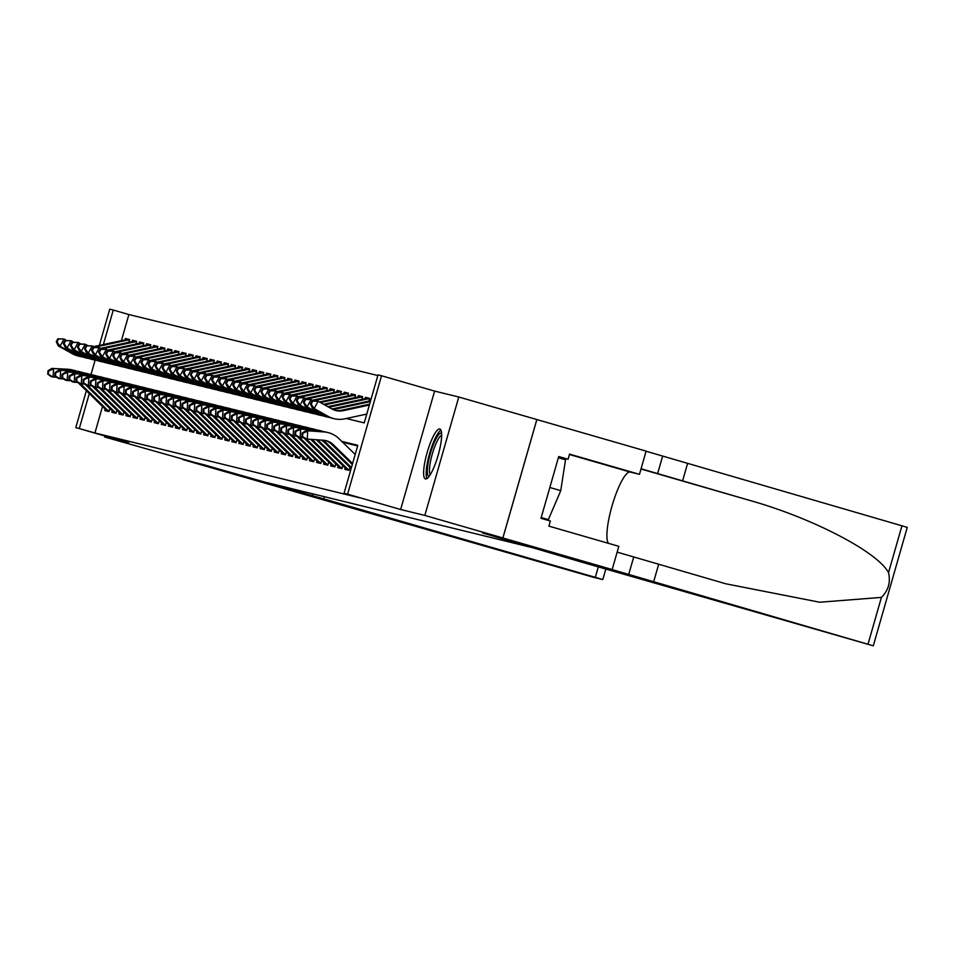<?xml version="1.0" encoding="UTF-8"?>
<svg xmlns="http://www.w3.org/2000/svg" width="955" height="955" viewBox="0 0 955 955"><rect width="100%" height="100%" fill="white"/><g stroke="black" fill="none" stroke-linecap="round" stroke-linejoin="round"><path stroke-width="1.43" d="M439.789 429.01A25.964 5.67 -73.9 0 0 427.16 452.503A25.964 5.67 -73.9 0 0 425.429 478.921A25.964 5.67 -73.9 0 0 425.476 478.933A25.964 5.67 -73.9 0 0 438.106 455.428A25.964 5.67 -73.9 0 0 439.837 429.022A25.964 5.67 -73.9 0 0 439.789 429.01M346.259 418.493L364.249 422.898L378.013 374.897L381.534 375.757L347.584 494.165L344.051 493.305L357.815 445.305L341.759 441.365M612.167 569.538L502.903 537.975L482.681 533.021L580.365 561.743L873.3 645.819L611.224 569.323L612.167 569.538L618.816 546.332L548.898 526.133L550.367 521.012L540.996 518.302L558.711 456.538L568.07 459.248L569.538 454.126L639.468 474.325L646.117 451.118L458.782 397.005L434.609 391.084L381.534 375.757M99.356 345.388L109.741 309.181L113.275 310.041L103.379 344.528M377.822 375.53L128.877 314.553L113.275 310.041M536.829 419.555L502.867 537.963L424.832 515.425L458.782 397.005M104.955 436.017L104.668 436.996L128.853 442.917L75.791 427.589L86.356 390.726M502.867 537.963L482.573 532.997L538.763 549.221L259.199 480.735L104.668 436.996M345.197 467.89L344.779 469.335L349.017 470.373L349.9 467.317M338.142 466.171L337.724 467.604L341.962 468.642L342.833 465.586M331.075 464.44L330.669 465.873L334.895 466.911L335.778 463.855M324.02 462.709L323.602 464.154L327.84 465.181L328.711 462.136M316.953 460.979L316.547 462.423L320.785 463.462L321.656 460.406M309.898 459.248L309.48 460.692L313.718 461.731L314.601 458.675M302.842 457.517L302.425 458.961L306.662 460L307.534 456.944M295.775 455.786L295.37 457.23L299.595 458.269L300.479 455.213M288.72 454.055L288.303 455.499L292.54 456.538L293.412 453.482M281.665 452.336L281.248 453.768L285.485 454.807L286.357 451.751M274.598 450.605L274.181 452.037L278.418 453.076L279.302 450.032M267.543 448.874L267.125 450.318L271.363 451.357L272.235 448.301M260.476 447.143L260.07 448.587L264.308 449.626L265.18 446.57M253.421 445.412L253.003 446.856L257.241 447.895L258.125 444.839M246.366 443.681L245.948 445.126L250.186 446.164L251.058 443.108M239.299 441.95L238.893 443.395L243.119 444.433L244.003 441.377M232.244 440.231L231.826 441.664L236.064 442.702L236.936 439.646M225.177 438.5L224.771 439.933L229.009 440.971L229.88 437.915M218.122 436.769L217.704 438.214L221.942 439.24L222.825 436.196M211.067 435.038L210.649 436.483L214.887 437.521L215.758 434.465M204 433.307L203.594 434.752L207.82 435.79L208.703 432.734M196.945 431.576L196.527 433.021L200.765 434.059L201.636 431.003M189.878 429.846L189.472 431.29L193.71 432.329L194.581 429.273M182.823 428.115L182.405 429.559L186.643 430.598L187.526 427.542M175.768 426.396L175.35 427.828L179.588 428.867L180.459 425.811M168.701 424.665L168.295 426.097L172.533 427.136L173.404 424.08M161.646 422.934L161.228 424.378L165.466 425.417L166.337 422.361M154.591 421.203L154.173 422.647L158.411 423.686L159.282 420.63M147.524 419.472L147.118 420.916L151.344 421.955L152.227 418.899M140.469 417.741L140.051 419.185L144.289 420.224L145.16 417.168M133.402 416.01L132.996 417.454L137.233 418.493L138.105 415.437M126.347 414.291L125.929 415.723L130.167 416.762L131.05 413.706M119.291 412.56L118.874 413.993L123.111 415.031L123.983 411.975M112.224 410.829L111.819 412.274L116.044 413.3L116.928 410.256M129.51 340.004A11.651 11.376 103.8 0 0 127.027 340.255L125.26 339.825A11.651 11.376 103.8 0 1 129.582 339.741L125.403 338.536L129.641 339.574L128.853 342.296M136.577 341.735A11.651 11.376 103.8 0 0 134.082 341.986L132.315 341.556A11.651 11.376 103.8 0 1 136.649 341.472L132.459 340.267L136.696 341.293L135.92 344.027M143.632 343.466A11.651 11.376 103.8 0 0 141.137 343.716L139.382 343.275A11.651 11.376 103.8 0 1 143.704 343.203L139.525 341.986L143.751 343.024L142.975 345.758M150.687 345.197A11.651 11.376 103.8 0 0 148.204 345.435L146.437 345.006A11.651 11.376 103.8 0 1 150.771 344.934L146.581 343.716L150.818 344.755L150.031 347.477M157.754 346.916A11.651 11.376 103.8 0 0 155.259 347.166L153.492 346.737A11.651 11.376 103.8 0 1 157.826 346.665L153.636 345.447L157.873 346.486L157.097 349.208M164.809 348.647A11.651 11.376 103.8 0 0 162.326 348.897L160.559 348.468A11.651 11.376 103.8 0 1 164.881 348.396L160.703 347.178L164.94 348.217L164.153 350.939M171.876 350.378A11.651 11.376 103.8 0 0 169.381 350.628L167.614 350.199A11.651 11.376 103.8 0 1 171.948 350.127L167.758 348.909L171.996 349.948L171.22 352.67M178.931 352.108A11.651 11.376 103.8 0 0 176.436 352.359L174.681 351.929A11.651 11.376 103.8 0 1 179.003 351.858L174.825 350.64L179.051 351.679L178.275 354.401M185.986 353.839A11.651 11.376 103.8 0 0 183.503 354.09L181.737 353.66A11.651 11.376 103.8 0 1 186.058 353.577L181.88 352.371L186.118 353.41L185.33 356.131M193.053 355.57A11.651 11.376 103.8 0 0 190.558 355.821L188.792 355.379A11.651 11.376 103.8 0 1 193.125 355.308L188.935 354.09L193.173 355.129L192.397 357.862M200.108 357.301A11.651 11.376 103.8 0 0 197.625 357.552L195.859 357.11A11.651 11.376 103.8 0 1 200.18 357.039L196.002 355.821L200.24 356.86L199.452 359.593M207.163 359.02A11.651 11.376 103.8 0 0 204.68 359.271L202.914 358.841A11.651 11.376 103.8 0 1 207.247 358.77L203.057 357.552L207.295 358.591L206.507 361.312M214.23 360.751A11.651 11.376 103.8 0 0 211.735 361.002L209.981 360.572A11.651 11.376 103.8 0 1 214.302 360.501L210.112 359.283L214.35 360.322L213.574 363.043M221.285 362.482A11.651 11.376 103.8 0 0 218.802 362.733L217.036 362.303A11.651 11.376 103.8 0 1 221.357 362.232L217.179 361.014L221.417 362.052L220.629 364.774M228.352 364.213A11.651 11.376 103.8 0 0 225.858 364.464L224.091 364.034A11.651 11.376 103.8 0 1 228.424 363.962L224.234 362.745L228.472 363.783L227.696 366.505M235.407 365.944A11.651 11.376 103.8 0 0 232.925 366.195L231.158 365.765A11.651 11.376 103.8 0 1 235.479 365.681L231.301 364.476L235.527 365.514L234.751 368.236M242.463 367.675A11.651 11.376 103.8 0 0 239.98 367.926L238.213 367.496A11.651 11.376 103.8 0 1 242.546 367.412L238.356 366.207L242.594 367.233L241.806 369.967M249.53 369.406A11.651 11.376 103.8 0 0 247.035 369.657L245.268 369.215A11.651 11.376 103.8 0 1 249.601 369.143L245.411 367.926L249.649 368.964L248.873 371.698M256.585 371.137A11.651 11.376 103.8 0 0 254.102 371.376L252.335 370.946A11.651 11.376 103.8 0 1 256.656 370.874L252.478 369.657L256.716 370.695L255.928 373.429M263.723 372.593L259.533 371.388L263.771 372.426L262.995 375.148M270.778 374.324L266.6 373.119L270.826 374.157L270.05 376.879M277.845 376.055L273.655 374.849L277.893 375.888L277.105 378.61M284.9 377.786L280.71 376.58L284.948 377.619L284.172 380.341M291.884 379.78A11.651 11.376 103.8 0 0 289.401 380.03L287.634 379.601A11.651 11.376 103.8 0 1 291.955 379.517L287.777 378.311L292.015 379.35L291.227 382.072M298.951 381.511A11.651 11.376 103.8 0 0 296.456 381.761L294.689 381.32A11.651 11.376 103.8 0 1 299.022 381.248L294.832 380.03L299.07 381.069L298.294 383.803M306.006 383.242A11.651 11.376 103.8 0 0 303.511 383.492L301.756 383.05A11.651 11.376 103.8 0 1 306.077 382.979L301.899 381.761L306.125 382.8L305.349 385.534M313.061 384.972A11.651 11.376 103.8 0 0 310.578 385.211L308.811 384.781A11.651 11.376 103.8 0 1 313.133 384.71L308.954 383.492L313.192 384.531L312.404 387.252M320.128 386.691A11.651 11.376 103.8 0 0 317.633 386.942L315.866 386.512A11.651 11.376 103.8 0 1 320.2 386.441L316.01 385.223L320.247 386.262L319.471 388.983M327.183 388.422A11.651 11.376 103.8 0 0 324.7 388.673L322.933 388.243A11.651 11.376 103.8 0 1 327.255 388.172L323.077 386.954L327.314 387.993L326.526 390.714M334.238 390.153A11.651 11.376 103.8 0 0 331.755 390.404L329.988 389.974A11.651 11.376 103.8 0 1 334.322 389.903L330.132 388.685L334.369 389.724L333.582 392.445M341.305 391.884A11.651 11.376 103.8 0 0 338.81 392.135L337.055 391.705A11.651 11.376 103.8 0 1 341.377 391.622L337.187 390.416L341.424 391.455L340.649 394.176M348.36 393.615A11.651 11.376 103.8 0 0 345.877 393.866L344.11 393.436A11.651 11.376 103.8 0 1 348.432 393.353L344.254 392.147L348.491 393.174L347.704 395.907M355.427 395.346A11.651 11.376 103.8 0 0 352.932 395.597L351.165 395.155A11.651 11.376 103.8 0 1 355.499 395.084L351.309 393.866L355.546 394.904L354.771 397.638M362.482 397.077A11.651 11.376 103.8 0 0 359.999 397.328L358.232 396.886A11.651 11.376 103.8 0 1 362.554 396.814L358.376 395.597L362.602 396.635L361.826 399.369M369.537 398.796A11.651 11.376 103.8 0 0 367.054 399.047L365.288 398.617A11.651 11.376 103.8 0 1 369.621 398.545L365.431 397.328L369.669 398.366L368.881 401.088M128.877 314.553L121.392 340.649M125.021 339.873L125.403 338.536M132.077 341.604L132.459 340.267M139.132 343.334L139.525 341.986M146.199 345.065L146.581 343.716M153.254 346.784L153.636 345.447M160.321 348.515L160.703 347.178M167.376 350.246L167.758 348.909M174.431 351.977L174.825 350.64M181.498 353.708L181.88 352.371M188.553 355.439L188.935 354.09M195.608 357.17L196.002 355.821M202.675 358.901L203.057 357.552M209.73 360.62L210.112 359.283M216.797 362.351L217.179 361.014M223.852 364.082L224.234 362.745M230.907 365.813L231.301 364.476M237.974 367.544L238.356 366.207M245.029 369.275L245.411 367.926M252.096 371.006L252.478 369.657M259.151 372.725L259.533 371.388M266.206 374.456L266.6 373.119M273.273 376.186L273.655 374.849M280.328 377.917L280.71 376.58M287.395 379.648L287.777 378.311M294.45 381.379L294.832 380.03M301.505 383.11L301.899 381.761M308.572 384.841L308.954 383.492M315.627 386.56L316.01 385.223M322.683 388.291L323.077 386.954M329.75 390.022L330.132 388.685M336.805 391.753L337.187 390.416M343.872 393.484L344.254 392.147M350.927 395.215L351.309 393.866M357.982 396.946L358.376 395.597M365.049 398.677L365.431 397.328M102.507 406.508L94.927 432.961L359.665 497.818L344.051 493.305M357.636 445.937L342.702 442.284M105.169 409.098L104.752 410.543L108.989 411.581L109.861 408.525M434.609 391.084L400.646 509.504L424.832 515.425M400.646 509.504L347.584 494.165M94.927 432.961L75.791 427.589M90.976 374.623L95.13 360.131M89.304 393.615L79.313 428.449M56.834 377.344L51.295 376.712L47.75 374.133L48.454 374.312L48.657 370.982L47.953 370.815L47.75 374.133M47.953 370.815L51.797 368.415L67.674 369.239A24.973 24.364 -76.2 0 1 72.103 369.883L73.869 370.313A24.973 24.364 -76.2 0 1 76.472 371.113M51.797 368.415L69.428 369.669A24.973 24.364 -76.2 0 1 73.869 370.313M109.085 411.247A11.651 11.376 -76.2 0 1 107.103 409.707L80.698 383.922M108.584 411.474A11.651 11.376 -76.2 0 1 105.348 409.265L77.952 382.525M48.657 370.982L53.564 368.845L53.062 377.141L48.454 374.312M57.873 338.81L56.285 341.735L57.002 341.902L58.589 338.989L57.873 338.81L63.997 338.989L60.022 346.295L73.905 354.066A24.973 24.364 103.8 0 0 79.874 356.418A24.973 24.364 103.8 0 0 82.56 356.919M66.587 340.446L63.997 338.989L58.589 338.989M57.002 341.902L60.022 346.295L58.267 345.853L72.138 353.637A24.973 24.364 103.8 0 0 78.119 355.988L79.874 356.418M125.26 339.825L93.542 346.641M127.027 340.255L94.593 347.226M58.267 345.853L56.285 341.735M429.141 476.318A22.478 4.906 106.1 0 1 428.819 459.594A22.478 4.906 106.1 0 1 438.106 435.396A22.478 4.906 106.1 0 1 441.592 433.2M441.664 435.217A20.807 4.536 -73.9 0 0 439.455 437.283A20.807 4.536 -73.9 0 0 431.35 457.541A20.807 4.536 -73.9 0 0 430.275 474.647M440.947 430.156A25.809 5.635 -73.9 0 0 438.548 432.543A25.809 5.635 -73.9 0 0 428.664 457.015A25.809 5.635 -73.9 0 0 426.969 478.551M558.365 457.72L565.515 459.785L560.752 490.643L548.361 519.627L541.127 517.861M541.21 517.562L548.361 519.627M549.829 487.492L560.752 490.643M324.366 496.707L323.745 498.88L595.323 577.333L598.308 566.924M605.804 569.096L602.808 579.566L592.936 577.154L182.68 459.534L202.902 464.488L323.745 498.88M312.786 493.866L312.166 496.039M602.808 579.566L595.323 577.333M653.662 581.75L658.687 564.226L725.8 583.792L819.653 602.223L881.417 597.4C888.377 590.5 890.752 582.252 888.52 572.63C877.573 551.763 811.368 517.479 748.314 500.014L641.056 468.75M682.586 480.866L687.612 463.342L646.081 451.238M617.157 552.121L658.687 564.226M888.52 572.63L901.95 525.811L687.612 463.342M502.903 537.975L536.865 419.555M608.514 543.359A37.46 8.165 106.1 0 1 612.8 503.369A37.46 8.165 106.1 0 1 630.252 472.068L639.468 474.325M901.95 525.811L907.25 527.411L873.3 645.819M558.591 456.92L568.07 459.248M63.901 379.075L58.351 378.443L54.805 375.864L55.521 376.031L55.712 372.713L55.008 372.546L54.805 375.864M55.008 372.546L58.852 370.146L74.729 370.958A24.973 24.364 -76.2 0 1 79.158 371.614L80.924 372.044A24.973 24.364 -76.2 0 1 83.539 372.844M58.852 370.146L76.496 371.4A24.973 24.364 -76.2 0 1 80.924 372.044M116.14 412.966A11.651 11.376 -76.2 0 1 114.17 411.426L87.753 385.641M115.639 413.205A11.651 11.376 -76.2 0 1 112.404 410.996L85.007 384.256M55.712 372.713L60.619 370.576L60.117 378.872L55.521 376.031M70.957 380.794L65.406 380.174L61.872 377.595L62.576 377.762L62.779 374.444L62.075 374.276L61.872 377.595M62.075 374.276L65.919 371.865L81.784 372.689A24.973 24.364 -76.2 0 1 86.225 373.345L87.991 373.775A24.973 24.364 -76.2 0 1 90.594 374.575M65.919 371.865L83.551 373.119A24.973 24.364 -76.2 0 1 87.991 373.775M123.207 414.697A11.651 11.376 -76.2 0 1 121.225 413.157L94.82 387.372M122.706 414.936A11.651 11.376 -76.2 0 1 119.459 412.727L92.074 385.987M62.779 374.444L67.674 372.307L67.172 380.603L62.576 377.762M78.023 382.525L72.473 381.905L68.927 379.326L69.631 379.493L69.834 376.175L69.13 375.995L68.927 379.326M69.13 375.995L72.974 373.596L88.851 374.42A24.973 24.364 -76.2 0 1 93.28 375.076L95.046 375.506A24.973 24.364 -76.2 0 1 97.661 376.306M72.974 373.596L90.618 374.849A24.973 24.364 -76.2 0 1 95.046 375.506M130.262 416.428A11.651 11.376 -76.2 0 1 128.292 414.888L101.875 389.103M129.761 416.667A11.651 11.376 -76.2 0 1 126.526 414.458L99.129 387.718M69.834 376.175L74.741 374.038L74.239 382.334L69.631 379.493M85.079 384.256L79.528 383.635L75.994 381.057L76.698 381.224L76.901 377.905L76.185 377.726L75.994 381.057M76.185 377.726L80.029 375.327L95.906 376.151A24.973 24.364 -76.2 0 1 100.335 376.807L102.101 377.237A24.973 24.364 -76.2 0 1 104.716 378.037M80.029 375.327L97.673 376.58A24.973 24.364 -76.2 0 1 102.101 377.237M137.329 418.159A11.651 11.376 -76.2 0 1 135.347 416.619L108.93 390.834M136.828 418.397A11.651 11.376 -76.2 0 1 133.581 416.189L106.184 389.449M76.901 377.905L81.796 375.757L81.294 384.065L76.698 381.224M64.94 340.541L63.352 343.454L64.057 343.633L65.644 340.708L64.94 340.541L71.052 340.72L67.089 348.014L80.972 355.797A24.973 24.364 103.8 0 0 86.941 358.149A24.973 24.364 103.8 0 0 89.627 358.638M73.654 342.177L71.052 340.72L65.644 340.708M64.057 343.633L67.089 348.014L65.322 347.584L79.205 355.356A24.973 24.364 103.8 0 0 85.174 357.719L86.941 358.149M132.315 341.556L100.609 348.372M134.082 341.986L101.648 348.957M65.322 347.584L63.352 343.454M71.995 342.272L70.407 345.185L71.112 345.364L72.699 342.439L71.995 342.272L78.119 342.451L74.144 349.745L88.027 357.528A24.973 24.364 103.8 0 0 93.996 359.88A24.973 24.364 103.8 0 0 96.682 360.369M80.709 343.907L78.119 342.451L72.699 342.439M71.112 345.364L74.144 349.745L72.377 349.315L86.26 357.086A24.973 24.364 103.8 0 0 92.229 359.45L93.996 359.88M139.382 343.275L107.664 350.103M141.137 343.716L108.715 350.688M72.377 349.315L70.407 345.185M79.062 344.003L77.474 346.916L78.179 347.095L79.766 344.17L79.062 344.003L85.174 344.182L81.211 351.476L95.082 359.247A24.973 24.364 103.8 0 0 101.063 361.611A24.973 24.364 103.8 0 0 103.737 362.1M87.776 345.626L85.174 344.182L79.766 344.17M78.179 347.095L81.211 351.476L79.444 351.046L93.315 358.817A24.973 24.364 103.8 0 0 99.296 361.169L101.063 361.611M146.437 345.006L114.719 351.834M148.204 345.435L115.77 352.419M79.444 351.046L77.474 346.916M86.117 345.722L84.529 348.647L85.234 348.826L86.821 345.901L86.117 345.722L92.241 345.913L88.266 353.207L102.149 360.978A24.973 24.364 103.8 0 0 108.118 363.33A24.973 24.364 103.8 0 0 110.804 363.831M94.832 347.357L92.241 345.913L86.821 345.901M85.234 348.826L88.266 353.207L86.499 352.777L100.382 360.548A24.973 24.364 103.8 0 0 106.351 362.9L108.118 363.33M153.492 346.737L121.786 353.553M155.259 347.166L122.837 354.15M86.499 352.777L84.529 348.647M92.134 385.987L86.595 385.354L83.049 382.776L83.754 382.955L83.956 379.636L83.252 379.457L83.049 382.776M83.252 379.457L87.096 377.058L102.973 377.882A24.973 24.364 -76.2 0 1 107.402 378.526L109.168 378.968A24.973 24.364 -76.2 0 1 111.771 379.768M87.096 377.058L104.728 378.311A24.973 24.364 -76.2 0 1 109.168 378.968M144.384 419.89A11.651 11.376 -76.2 0 1 142.402 418.35L115.997 392.565M143.883 420.128A11.651 11.376 -76.2 0 1 140.648 417.92L113.251 391.168M83.956 379.636L88.863 377.488L88.349 385.796L83.754 382.955M93.172 347.453L91.585 350.378L92.301 350.545L93.888 347.632L93.172 347.453L99.296 347.632L95.321 354.938L109.204 362.709A24.973 24.364 103.8 0 0 115.173 365.061A24.973 24.364 103.8 0 0 117.859 365.562M101.887 349.088L99.296 347.632L93.888 347.632M92.301 350.545L95.321 354.938L93.554 354.508L107.438 362.279A24.973 24.364 103.8 0 0 113.406 364.631L115.173 365.061M160.559 348.468L128.841 355.284M162.326 348.897L129.892 355.869M93.554 354.508L91.585 350.378M99.201 387.718L93.65 387.085L90.104 384.507L90.809 384.686L91.011 381.367L90.307 381.188L90.104 384.507M90.307 381.188L94.151 378.789L110.028 379.613A24.973 24.364 -76.2 0 1 114.457 380.257L116.224 380.699A24.973 24.364 -76.2 0 1 118.838 381.499M94.151 378.789L111.795 380.042A24.973 24.364 -76.2 0 1 116.224 380.699M151.439 421.621A11.651 11.376 -76.2 0 1 149.469 420.081L123.052 394.296M150.938 421.847A11.651 11.376 -76.2 0 1 147.703 419.651L120.306 392.899M91.011 381.367L95.918 379.219L95.416 387.527L90.809 384.686M100.239 349.184L98.652 352.108L99.356 352.276L100.944 349.363L100.239 349.184L106.351 349.363L102.388 356.669L116.271 364.44A24.973 24.364 103.8 0 0 122.24 366.792A24.973 24.364 103.8 0 0 124.926 367.293M108.954 350.819L106.351 349.363L100.944 349.363M99.356 352.276L102.388 356.669L100.621 356.239L114.505 364.01A24.973 24.364 103.8 0 0 120.473 366.362L122.24 366.792M167.614 350.199L135.908 357.015M169.381 350.628L136.947 357.6M100.621 356.239L98.652 352.108M106.256 389.449L100.705 388.816L97.171 386.238L97.876 386.417L98.079 383.086L97.374 382.919L97.171 386.238M97.374 382.919L101.218 380.52L117.083 381.343A24.973 24.364 -76.2 0 1 121.524 381.988L123.279 382.418A24.973 24.364 -76.2 0 1 125.893 383.218M101.218 380.52L118.85 381.773A24.973 24.364 -76.2 0 1 123.279 382.418M158.506 423.351A11.651 11.376 -76.2 0 1 156.525 421.812L130.119 396.027M158.005 423.578A11.651 11.376 -76.2 0 1 154.758 421.37L127.361 394.63M98.079 383.086L102.973 380.95L102.472 389.246L97.876 386.417M107.294 350.915L105.707 353.839L106.411 354.007L107.999 351.094L107.294 350.915L113.418 351.094L109.443 358.4L123.326 366.171A24.973 24.364 103.8 0 0 129.295 368.523A24.973 24.364 103.8 0 0 131.981 369.024M116.009 352.55L113.418 351.094L107.999 351.094M106.411 354.007L109.443 358.4L107.676 357.958L121.56 365.741A24.973 24.364 103.8 0 0 127.528 368.093L129.295 368.523M174.681 351.929L142.964 358.746M176.436 352.359L144.014 359.331M107.676 357.958L105.707 353.839M113.311 391.18L107.772 390.547L104.226 387.969L104.931 388.136L105.134 384.817L104.429 384.65L104.226 387.969M104.429 384.65L108.273 382.251L124.15 383.062A24.973 24.364 -76.2 0 1 128.579 383.719L130.346 384.149A24.973 24.364 -76.2 0 1 132.96 384.949M108.273 382.251L125.917 383.504A24.973 24.364 -76.2 0 1 130.346 384.149M165.561 425.082A11.651 11.376 -76.2 0 1 163.591 423.543L137.174 397.746M165.06 425.309A11.651 11.376 -76.2 0 1 161.825 423.101L134.428 396.361M105.134 384.817L110.04 382.68L109.539 390.977L104.931 388.136M114.361 352.646L112.774 355.57L113.478 355.738L115.066 352.813L114.361 352.646L120.473 352.825L116.498 360.131L130.381 367.902A24.973 24.364 103.8 0 0 136.362 370.254A24.973 24.364 103.8 0 0 139.036 370.755M123.076 354.281L120.473 352.825L115.066 352.813M113.478 355.738L116.498 360.131L114.743 359.689L128.615 367.472A24.973 24.364 103.8 0 0 134.595 369.824L136.362 370.254M181.737 353.66L150.019 360.477M183.503 354.09L151.069 361.062M114.743 359.689L112.774 355.57M120.378 392.911L114.827 392.278L111.281 389.7L111.998 389.867L112.189 386.548L111.484 386.381L111.281 389.7M111.484 386.381L115.328 383.982L131.205 384.793A24.973 24.364 -76.2 0 1 135.634 385.45L137.401 385.88A24.973 24.364 -76.2 0 1 140.015 386.68M115.328 383.982L132.972 385.235A24.973 24.364 -76.2 0 1 137.401 385.88M172.628 426.801A11.651 11.376 -76.2 0 1 170.647 425.262L144.229 399.476M172.127 427.04A11.651 11.376 -76.2 0 1 168.88 424.832L141.483 398.092M112.189 386.548L117.095 384.411L116.594 392.708L111.998 389.867M121.416 354.377L119.829 357.289L120.533 357.468L122.121 354.544L121.416 354.377L127.54 354.556L123.565 361.85L137.448 369.633A24.973 24.364 103.8 0 0 143.417 371.984A24.973 24.364 103.8 0 0 146.103 372.474M130.131 356.012L127.54 354.556L122.121 354.544M120.533 357.468L123.565 361.85L121.798 361.42L135.682 369.191A24.973 24.364 103.8 0 0 141.65 371.555L143.417 371.984M188.792 355.379L157.086 362.208M190.558 355.821L158.124 362.793M121.798 361.42L119.829 357.289M127.433 394.63L121.894 394.009L118.348 391.431L119.053 391.598L119.256 388.279L118.551 388.112L118.348 391.431M118.551 388.112L122.395 385.701L138.26 386.524A24.973 24.364 -76.2 0 1 142.701 387.181L144.468 387.611A24.973 24.364 -76.2 0 1 147.07 388.41M122.395 385.701L140.027 386.954A24.973 24.364 -76.2 0 1 144.468 387.611M179.683 428.532A11.651 11.376 -76.2 0 1 177.702 426.992L151.296 401.207M179.182 428.771A11.651 11.376 -76.2 0 1 175.947 426.563L148.55 399.823M119.256 388.279L124.162 386.142L123.649 394.439L119.053 391.598M128.471 356.108L126.884 359.02L127.588 359.199L129.188 356.275L128.471 356.108L134.595 356.287L130.62 363.58L144.503 371.352A24.973 24.364 103.8 0 0 150.472 373.715A24.973 24.364 103.8 0 0 153.158 374.205M137.186 357.743L134.595 356.287L129.188 356.275M127.588 359.199L130.62 363.58L128.853 363.151L142.737 370.922A24.973 24.364 103.8 0 0 148.705 373.274L150.472 373.715M195.859 357.11L164.141 363.939M197.625 357.552L165.191 364.524M128.853 363.151L126.884 359.02M134.5 396.361L128.949 395.74L125.403 393.162L126.108 393.329L126.311 390.01L125.606 389.831L125.403 393.162M125.606 389.831L129.45 387.432L145.327 388.255A24.973 24.364 -76.2 0 1 149.756 388.912L151.523 389.342A24.973 24.364 -76.2 0 1 154.137 390.141M129.45 387.432L147.094 388.685A24.973 24.364 -76.2 0 1 151.523 389.342M186.738 430.263A11.651 11.376 -76.2 0 1 184.769 428.723L158.351 402.938M186.237 430.502A11.651 11.376 -76.2 0 1 183.002 428.294L155.605 401.554M126.311 390.01L131.217 387.861L130.716 396.17L126.108 393.329M135.538 357.839L133.951 360.751L134.655 360.93L136.243 358.006L135.538 357.839L141.65 358.018L137.687 365.311L151.559 373.083A24.973 24.364 103.8 0 0 157.539 375.446A24.973 24.364 103.8 0 0 160.225 375.936M144.253 359.462L141.65 358.018L136.243 358.006M134.655 360.93L137.687 365.311L135.92 364.882L149.804 372.653A24.973 24.364 103.8 0 0 155.772 375.005L157.539 375.446M202.914 358.841L171.208 365.67M204.68 359.271L172.246 366.254M135.92 364.882L133.951 360.751M141.555 398.092L136.004 397.471L132.47 394.881L133.175 395.06L133.378 391.741L132.673 391.562L132.47 394.881M132.673 391.562L136.505 389.163L152.382 389.986A24.973 24.364 -76.2 0 1 156.823 390.643L158.578 391.073A24.973 24.364 -76.2 0 1 161.192 391.872M136.505 389.163L154.149 390.416A24.973 24.364 -76.2 0 1 158.578 391.073M193.805 431.994A11.651 11.376 -76.2 0 1 191.824 430.454L165.406 404.669M193.304 432.233A11.651 11.376 -76.2 0 1 190.057 430.025L162.66 403.273M133.378 391.741L138.272 389.592L137.771 397.901L133.175 395.06M142.593 359.558L141.006 362.482L141.71 362.661L143.298 359.737L142.593 359.558L148.717 359.749L144.742 367.042L158.626 374.814A24.973 24.364 103.8 0 0 164.594 377.165A24.973 24.364 103.8 0 0 167.28 377.667M151.308 361.193L148.717 359.749L143.298 359.737M141.71 362.661L144.742 367.042L142.975 366.613L156.859 374.384A24.973 24.364 103.8 0 0 162.828 376.736L164.594 377.165M209.981 360.572L178.263 367.389M211.735 361.002L179.313 367.985M142.975 366.613L141.006 362.482M148.61 399.823L143.071 399.19L139.525 396.612L140.23 396.791L140.433 393.472L139.728 393.293L139.525 396.612M139.728 393.293L143.572 390.893L159.449 391.717A24.973 24.364 -76.2 0 1 163.878 392.362L165.645 392.803A24.973 24.364 -76.2 0 1 168.247 393.603M143.572 390.893L161.204 392.147A24.973 24.364 -76.2 0 1 165.645 392.803M200.86 433.725A11.651 11.376 -76.2 0 1 198.891 432.185L172.473 406.4M200.359 433.964A11.651 11.376 -76.2 0 1 197.124 431.756L169.727 405.004M140.433 393.472L145.339 391.323L144.838 399.632L140.23 396.791M149.66 361.288L148.061 364.213L148.777 364.38L150.365 361.468L149.66 361.288L155.772 361.468L151.797 368.773L165.681 376.545A24.973 24.364 103.8 0 0 171.649 378.896A24.973 24.364 103.8 0 0 174.335 379.398M158.363 362.924L155.772 361.468L150.365 361.468M148.777 364.38L151.797 368.773L150.042 368.344L163.914 376.115A24.973 24.364 103.8 0 0 169.894 378.467L171.649 378.896M217.036 362.303L185.318 369.119M218.802 362.733L186.368 369.704M150.042 368.344L148.061 364.213M155.677 401.554L150.126 400.921L146.581 398.342L147.297 398.522L147.488 395.203L146.784 395.024L146.581 398.342M146.784 395.024L150.627 392.624L166.504 393.448A24.973 24.364 -76.2 0 1 170.933 394.093L172.7 394.522A24.973 24.364 -76.2 0 1 175.314 395.334M150.627 392.624L168.271 393.878A24.973 24.364 -76.2 0 1 172.7 394.522M207.915 435.456A11.651 11.376 -76.2 0 1 205.946 433.916L179.528 408.131M207.414 435.683A11.651 11.376 -76.2 0 1 204.179 433.486L176.782 406.735M147.488 395.203L152.394 393.054L151.893 401.351L147.297 398.522M156.716 363.019L155.128 365.944L155.832 366.111L157.42 363.198L156.716 363.019L162.828 363.198L158.864 370.504L172.748 378.276A24.973 24.364 103.8 0 0 178.716 380.627A24.973 24.364 103.8 0 0 181.402 381.129M165.43 364.655L162.828 363.198L157.42 363.198M155.832 366.111L158.864 370.504L157.097 370.074L170.981 377.846A24.973 24.364 103.8 0 0 176.95 380.197L178.716 380.627M224.091 364.034L192.385 370.85M225.858 364.464L193.423 371.435M157.097 370.074L155.128 365.944M162.732 403.285L157.181 402.652L153.648 400.073L154.352 400.252L154.555 396.922L153.851 396.755L153.648 400.073M153.851 396.755L157.694 394.355L173.559 395.179A24.973 24.364 -76.2 0 1 178 395.824L179.767 396.253A24.973 24.364 -76.2 0 1 182.369 397.053M157.694 394.355L175.326 395.609A24.973 24.364 -76.2 0 1 179.767 396.253M214.982 437.187A11.651 11.376 -76.2 0 1 213.001 435.647L186.595 409.862M214.481 437.414A11.651 11.376 -76.2 0 1 211.234 435.205L183.849 408.465M154.555 396.922L159.449 394.785L158.948 403.082L154.352 400.252M163.771 364.75L162.183 367.675L162.887 367.842L164.475 364.929L163.771 364.75L169.894 364.929L165.919 372.235L179.803 380.006A24.973 24.364 103.8 0 0 185.771 382.358A24.973 24.364 103.8 0 0 188.457 382.86M172.485 366.386L169.894 364.929L164.475 364.929M162.887 367.842L165.919 372.235L164.153 371.793L178.036 379.577A24.973 24.364 103.8 0 0 184.005 381.928L185.771 382.358M231.158 365.765L199.44 372.581M232.925 366.195L200.49 373.166M164.153 371.793L162.183 367.675M169.799 405.015L164.248 404.383L160.703 401.804L161.407 401.971L161.61 398.653L160.906 398.486L160.703 401.804M160.906 398.486L164.749 396.086L180.626 396.898A24.973 24.364 -76.2 0 1 185.055 397.555L186.822 397.984A24.973 24.364 -76.2 0 1 189.436 398.784M164.749 396.086L182.393 397.34A24.973 24.364 -76.2 0 1 186.822 397.984M222.038 438.906A11.651 11.376 -76.2 0 1 220.068 437.366L193.65 411.581M221.536 439.145A11.651 11.376 -76.2 0 1 218.301 436.936L190.905 410.196M161.61 398.653L166.516 396.516L166.015 404.813L161.407 401.971M170.838 366.481L169.25 369.406L169.954 369.573L171.542 366.648L170.838 366.481L176.95 366.66L172.986 373.966L186.858 381.737A24.973 24.364 103.8 0 0 192.838 384.089A24.973 24.364 103.8 0 0 195.524 384.579M179.552 368.117L176.95 366.66L171.542 366.648M169.954 369.573L172.986 373.966L171.22 373.524L185.103 381.296A24.973 24.364 103.8 0 0 191.072 383.659L192.838 384.089M238.213 367.496L206.495 374.312M239.98 367.926L207.545 374.897M171.22 373.524L169.25 369.406M176.854 406.746L171.303 406.114L167.77 403.535L168.474 403.702L168.677 400.384L167.961 400.217L167.77 403.535M167.961 400.217L171.804 397.805L187.681 398.629A24.973 24.364 -76.2 0 1 192.122 399.286L193.877 399.715A24.973 24.364 -76.2 0 1 196.491 400.515M171.804 397.805L189.448 399.059A24.973 24.364 -76.2 0 1 193.877 399.715M229.105 440.637A11.651 11.376 -76.2 0 1 227.123 439.097L200.705 413.312M228.603 440.876A11.651 11.376 -76.2 0 1 225.356 438.667L197.96 411.927M168.677 400.384L173.571 398.247L173.07 406.544L168.474 403.702M177.893 368.212L176.305 371.125L177.009 371.304L178.597 368.379L177.893 368.212L184.017 368.391L180.041 375.685L193.925 383.468A24.973 24.364 103.8 0 0 199.893 385.82A24.973 24.364 103.8 0 0 202.579 386.309M186.607 369.848L184.017 368.391L178.597 368.379M177.009 371.304L180.041 375.685L178.275 375.255L192.158 383.027A24.973 24.364 103.8 0 0 198.127 385.39L199.893 385.82M245.268 369.215L213.562 376.043M247.035 369.657L214.612 376.628M178.275 375.255L176.305 371.125M183.909 408.465L178.37 407.845L174.825 405.266L175.529 405.433L175.732 402.115L175.028 401.948L174.825 405.266M175.028 401.948L178.872 399.536L194.748 400.36A24.973 24.364 -76.2 0 1 199.177 401.016L200.944 401.446A24.973 24.364 -76.2 0 1 203.546 402.246M178.872 399.536L196.503 400.79A24.973 24.364 -76.2 0 1 200.944 401.446M236.16 442.368A11.651 11.376 -76.2 0 1 234.178 440.828L207.772 415.043M235.658 442.607A11.651 11.376 -76.2 0 1 232.423 440.398L205.027 413.658M175.732 402.115L180.638 399.978L180.137 408.274L175.529 405.433M184.948 369.943L183.36 372.856L184.076 373.035L185.664 370.11L184.948 369.943L191.072 370.122L187.096 377.416L200.98 385.187A24.973 24.364 103.8 0 0 206.949 387.551A24.973 24.364 103.8 0 0 209.634 388.04M193.662 371.567L191.072 370.122L185.664 370.11M184.076 373.035L187.096 377.416L185.342 376.986L199.213 384.758A24.973 24.364 103.8 0 0 205.194 387.109L206.949 387.551M252.335 370.946L220.617 377.774M254.102 371.376L221.667 378.359M185.342 376.986L183.36 372.856M190.976 410.196L185.425 409.576L181.88 406.997L182.596 407.164L182.787 403.846L182.083 403.667L181.88 406.997M182.083 403.667L185.927 401.267L201.803 402.091A24.973 24.364 -76.2 0 1 206.232 402.747L207.999 403.177A24.973 24.364 -76.2 0 1 210.613 403.977M185.927 401.267L203.57 402.521A24.973 24.364 -76.2 0 1 207.999 403.177M243.215 444.099A11.651 11.376 -76.2 0 1 241.245 442.559L214.827 416.774M242.713 444.338A11.651 11.376 -76.2 0 1 239.478 442.129L212.082 415.389M182.787 403.846L187.693 401.697L187.192 410.005L182.596 407.164M192.015 371.674L190.427 374.587L191.131 374.766L192.719 371.841L192.015 371.674L198.127 371.853L194.163 379.147L208.047 386.918A24.973 24.364 103.8 0 0 214.016 389.27A24.973 24.364 103.8 0 0 216.701 389.771M200.729 373.298L198.127 371.853L192.719 371.841M191.131 374.766L194.163 379.147L192.397 378.717L206.28 386.489A24.973 24.364 103.8 0 0 212.249 388.84L214.016 389.27M263.723 372.605A11.651 11.376 103.8 0 0 259.39 372.677L227.684 379.493M263.652 372.856A11.651 11.376 103.8 0 0 261.157 373.107L228.722 380.09M192.397 378.717L190.427 374.587M198.031 411.927L192.48 411.295L188.947 408.716L189.651 408.895L189.854 405.577L189.15 405.398L188.947 408.716M189.15 405.398L192.994 402.998L208.859 403.822A24.973 24.364 -76.2 0 1 213.299 404.466L215.066 404.908A24.973 24.364 -76.2 0 1 217.668 405.708M192.994 402.998L210.625 404.252A24.973 24.364 -76.2 0 1 215.066 404.908M250.282 445.83A11.651 11.376 -76.2 0 1 248.3 444.29L221.894 418.505M249.78 446.069A11.651 11.376 -76.2 0 1 246.533 443.86L219.149 417.108M189.854 405.577L194.748 403.428L194.247 411.736L189.651 408.895M199.07 373.393L197.482 376.318L198.186 376.485L199.774 373.572L199.07 373.393L205.194 373.572L201.219 380.878L215.102 388.649A24.973 24.364 103.8 0 0 221.071 391.001A24.973 24.364 103.8 0 0 223.757 391.502M207.784 375.029L205.194 373.572L199.774 373.572M198.186 376.485L201.219 380.878L199.452 380.448L213.335 388.219A24.973 24.364 103.8 0 0 219.304 390.571L221.071 391.001M270.778 374.336A11.651 11.376 103.8 0 0 266.457 374.408L234.739 381.224M270.707 374.587A11.651 11.376 103.8 0 0 268.212 374.838L235.79 381.809M199.452 380.448L197.482 376.318M205.098 413.658L199.547 413.026L196.002 410.447L196.706 410.626L196.909 407.308L196.205 407.128L196.002 410.447M196.205 407.128L200.049 404.729L215.925 405.553A24.973 24.364 -76.2 0 1 220.354 406.197L222.121 406.639A24.973 24.364 -76.2 0 1 224.735 407.439M200.049 404.729L217.692 405.982A24.973 24.364 -76.2 0 1 222.121 406.639M257.337 447.561A11.651 11.376 -76.2 0 1 255.367 446.021L228.949 420.236M256.835 447.788A11.651 11.376 -76.2 0 1 253.6 445.591L226.204 418.839M196.909 407.308L201.815 405.159L201.314 413.467L196.706 410.626M206.137 375.124L204.549 378.049L205.253 378.216L206.841 375.303L206.137 375.124L212.249 375.303L208.286 382.609L222.157 390.38A24.973 24.364 103.8 0 0 228.138 392.732A24.973 24.364 103.8 0 0 230.812 393.233M214.851 376.759L212.249 375.303L206.841 375.303M205.253 378.216L208.286 382.609L206.519 382.179L220.39 389.95A24.973 24.364 103.8 0 0 226.371 392.302L228.138 392.732M277.845 376.067A11.651 11.376 103.8 0 0 273.512 376.139L241.794 382.955M277.762 376.318A11.651 11.376 103.8 0 0 275.279 376.568L242.845 383.54M206.519 382.179L204.549 378.049M212.153 415.389L206.602 414.757L203.069 412.178L203.773 412.357L203.976 409.026L203.26 408.859L203.069 412.178M203.26 408.859L207.104 406.46L222.981 407.284A24.973 24.364 -76.2 0 1 227.409 407.928L229.176 408.358A24.973 24.364 -76.2 0 1 231.79 409.158M207.104 406.46L224.747 407.713A24.973 24.364 -76.2 0 1 229.176 408.358M264.404 449.292A11.651 11.376 -76.2 0 1 262.422 447.752L236.004 421.967M263.902 449.519A11.651 11.376 -76.2 0 1 260.655 447.31L233.259 420.57M203.976 409.026L208.87 406.89L208.369 415.186L203.773 412.357M213.192 376.855L211.604 379.78L212.308 379.947L213.896 377.034L213.192 376.855L219.316 377.034L215.341 384.34L229.224 392.111A24.973 24.364 103.8 0 0 235.193 394.463A24.973 24.364 103.8 0 0 237.879 394.964M221.906 378.49L219.316 377.034L213.896 377.034M212.308 379.947L215.341 384.34L213.574 383.898L227.457 391.681A24.973 24.364 103.8 0 0 233.426 394.033L235.193 394.463M284.9 377.798A11.651 11.376 103.8 0 0 280.567 377.87L248.861 384.686M284.829 378.049A11.651 11.376 103.8 0 0 282.334 378.299L249.912 385.271M213.574 383.898L211.604 379.78M219.208 417.12L213.669 416.487L210.124 413.909L210.828 414.088L211.031 410.757L210.327 410.59L210.124 413.909M210.327 410.59L214.171 408.191L230.048 409.003A24.973 24.364 -76.2 0 1 234.476 409.659L236.243 410.089A24.973 24.364 -76.2 0 1 238.846 410.889M214.171 408.191L231.802 409.444A24.973 24.364 -76.2 0 1 236.243 410.089M271.459 451.023A11.651 11.376 -76.2 0 1 269.477 449.483L243.071 423.686M270.957 451.249A11.651 11.376 -76.2 0 1 267.722 449.041L240.326 422.301M211.031 410.757L215.937 408.621L215.424 416.917L210.828 414.088M220.247 378.586L218.659 381.511L219.375 381.678L220.963 378.753L220.247 378.586L226.371 378.765L222.396 386.071L236.279 393.842A24.973 24.364 103.8 0 0 242.248 396.194A24.973 24.364 103.8 0 0 244.934 396.695M228.961 380.221L226.371 378.765L220.963 378.753M219.375 381.678L222.396 386.071L220.629 385.629L234.512 393.412A24.973 24.364 103.8 0 0 240.481 395.764L242.248 396.194M287.634 379.601L255.916 386.417M289.401 380.03L256.967 387.002M220.629 385.629L218.659 381.511M226.275 418.851L220.724 418.218L217.179 415.64L217.883 415.807L218.086 412.488L217.382 412.321L217.179 415.64M217.382 412.321L221.226 409.922L237.103 410.734A24.973 24.364 -76.2 0 1 241.531 411.39L243.298 411.82A24.973 24.364 -76.2 0 1 245.913 412.62M221.226 409.922L238.869 411.175A24.973 24.364 -76.2 0 1 243.298 411.82M278.514 452.742A11.651 11.376 -76.2 0 1 276.544 451.202L250.126 425.417M278.012 452.98A11.651 11.376 -76.2 0 1 274.777 450.772L247.381 424.032M218.086 412.488L222.993 410.352L222.491 418.648L217.883 415.807M227.314 380.317L225.726 383.23L226.431 383.409L228.018 380.484L227.314 380.317L233.426 380.496L229.463 387.79L243.346 395.573A24.973 24.364 103.8 0 0 249.315 397.925A24.973 24.364 103.8 0 0 252.001 398.414M236.028 381.952L233.426 380.496L228.018 380.484M226.431 383.409L229.463 387.79L227.696 387.36L241.579 395.131A24.973 24.364 103.8 0 0 247.548 397.495L249.315 397.925M294.689 381.32L262.983 388.148M296.456 381.761L264.022 388.733M227.696 387.36L225.726 383.23M233.33 420.57L227.779 419.949L224.246 417.371L224.95 417.538L225.153 414.219L224.449 414.052L224.246 417.371M224.449 414.052L228.281 411.641L244.158 412.464A24.973 24.364 -76.2 0 1 248.598 413.121L250.353 413.551A24.973 24.364 -76.2 0 1 252.968 414.351M228.281 411.641L245.924 412.894A24.973 24.364 -76.2 0 1 250.353 413.551M285.581 454.473A11.651 11.376 -76.2 0 1 283.599 452.933L257.193 427.148M285.079 454.711A11.651 11.376 -76.2 0 1 281.832 452.503L254.436 425.763M225.153 414.219L230.048 412.083L229.546 420.379L224.95 417.538M240.385 422.301L234.846 421.68L231.301 419.102L232.005 419.269L232.208 415.95L231.504 415.771L231.301 419.102M231.504 415.771L235.348 413.372L251.225 414.195A24.973 24.364 -76.2 0 1 255.654 414.852L257.42 415.282A24.973 24.364 -76.2 0 1 260.035 416.082M235.348 413.372L252.991 414.625A24.973 24.364 -76.2 0 1 257.42 415.282M292.636 456.204A11.651 11.376 -76.2 0 1 290.666 454.664L264.249 428.879M292.135 456.442A11.651 11.376 -76.2 0 1 288.899 454.234L261.503 427.494M232.208 415.95L237.115 413.802L236.613 422.11L232.005 419.269M247.452 424.032L241.901 423.411L238.356 420.833L239.072 421L239.263 417.681L238.559 417.502L238.356 420.833M238.559 417.502L242.403 415.103L258.28 415.926A24.973 24.364 -76.2 0 1 262.709 416.583L264.475 417.013A24.973 24.364 -76.2 0 1 267.09 417.813M242.403 415.103L260.047 416.356A24.973 24.364 -76.2 0 1 264.475 417.013M299.703 457.934A11.651 11.376 -76.2 0 1 297.721 456.395L271.304 430.61M299.202 458.173A11.651 11.376 -76.2 0 1 295.954 455.965L268.558 429.213M239.263 417.681L244.17 415.532L243.668 423.841L239.072 421M234.369 382.048L232.781 384.961L233.486 385.14L235.073 382.215L234.369 382.048L240.493 382.227L236.518 389.521L250.401 397.304A24.973 24.364 103.8 0 0 256.37 399.656A24.973 24.364 103.8 0 0 259.056 400.145M243.083 383.683L240.493 382.227L235.073 382.215M233.486 385.14L236.518 389.521L234.751 389.091L248.634 396.862A24.973 24.364 103.8 0 0 254.603 399.214L256.37 399.656M301.756 383.05L270.038 389.879M303.511 383.492L271.089 390.464M234.751 389.091L232.781 384.961M241.436 383.779L239.848 386.691L240.553 386.87L242.14 383.946L241.436 383.779L247.548 383.958L243.573 391.252L257.456 399.023A24.973 24.364 103.8 0 0 263.437 401.387A24.973 24.364 103.8 0 0 266.111 401.876M250.15 385.402L247.548 383.958L242.14 383.946M240.553 386.87L243.573 391.252L241.818 390.822L255.689 398.593A24.973 24.364 103.8 0 0 261.67 400.945L263.437 401.387M308.811 384.781L277.093 391.61M310.578 385.211L278.144 392.195M241.818 390.822L239.848 386.691M248.491 385.498L246.903 388.422L247.608 388.601L249.195 385.677L248.491 385.498L254.615 385.689L250.64 392.983L264.523 400.754A24.973 24.364 103.8 0 0 270.492 403.106A24.973 24.364 103.8 0 0 273.178 403.607M257.205 387.133L254.615 385.689L249.195 385.677M247.608 388.601L250.64 392.983L248.873 392.553L262.756 400.324A24.973 24.364 103.8 0 0 268.725 402.676L270.492 403.106M315.866 386.512L284.16 393.329M317.633 386.942L285.199 393.926M248.873 392.553L246.903 388.422M254.507 425.763L248.969 425.13L245.423 422.552L246.127 422.731L246.33 419.412L245.626 419.233L245.423 422.552M245.626 419.233L249.47 416.834L265.335 417.657A24.973 24.364 -76.2 0 1 269.776 418.302L271.542 418.744A24.973 24.364 -76.2 0 1 274.145 419.543M249.47 416.834L267.102 418.087A24.973 24.364 -76.2 0 1 271.542 418.744M306.758 459.665A11.651 11.376 -76.2 0 1 304.776 458.125L278.371 432.34M306.257 459.904A11.651 11.376 -76.2 0 1 303.022 457.696L275.625 430.944M246.33 419.412L251.237 417.263L250.723 425.572L246.127 422.731M255.546 387.229L253.958 390.153L254.663 390.32L256.262 387.408L255.546 387.229L261.67 387.408L257.695 394.713L271.578 402.485A24.973 24.364 103.8 0 0 277.547 404.836A24.973 24.364 103.8 0 0 280.233 405.338M264.26 388.864L261.67 387.408L256.262 387.408M254.663 390.32L257.695 394.713L255.928 394.284L269.811 402.055A24.973 24.364 103.8 0 0 275.78 404.407L277.547 404.836M322.933 388.243L291.215 395.06M324.7 388.673L292.266 395.645M255.928 394.284L253.958 390.153M261.575 427.494L256.024 426.861L252.478 424.283L253.182 424.462L253.385 421.143L252.681 420.964L252.478 424.283M252.681 420.964L256.525 418.565L272.402 419.388A24.973 24.364 -76.2 0 1 276.831 420.033L278.597 420.463A24.973 24.364 -76.2 0 1 281.212 421.274M256.525 418.565L274.169 419.818A24.973 24.364 -76.2 0 1 278.597 420.463M313.813 461.396A11.651 11.376 -76.2 0 1 311.843 459.856L285.426 434.071M313.312 461.623A11.651 11.376 -76.2 0 1 310.077 459.427L282.68 432.675M253.385 421.143L258.292 418.994L257.79 427.303L253.182 424.462M262.613 388.96L261.025 391.884L261.73 392.051L263.317 389.139L262.613 388.96L268.725 389.139L264.762 396.444L278.633 404.216A24.973 24.364 103.8 0 0 284.614 406.567A24.973 24.364 103.8 0 0 287.3 407.069M271.327 390.595L268.725 389.139L263.317 389.139M261.73 392.051L264.762 396.444L262.995 396.015L276.878 403.786A24.973 24.364 103.8 0 0 282.847 406.138L284.614 406.567M329.988 389.974L298.282 396.791M331.755 390.404L299.321 397.376M262.995 396.015L261.025 391.884M268.63 429.225L263.079 428.592L259.545 426.014L260.249 426.193L260.452 422.862L259.748 422.695L259.545 426.014M259.748 422.695L263.58 420.296L279.457 421.119A24.973 24.364 -76.2 0 1 283.898 421.764L285.652 422.194A24.973 24.364 -76.2 0 1 288.267 422.993M263.58 420.296L281.224 421.549A24.973 24.364 -76.2 0 1 285.652 422.194M320.88 463.127A11.651 11.376 -76.2 0 1 318.898 461.587L292.481 435.802M320.379 463.354A11.651 11.376 -76.2 0 1 317.132 461.146L289.735 434.406M260.452 422.862L265.347 420.725L264.845 429.022L260.249 426.193M269.668 390.69L268.08 393.615L268.785 393.782L270.372 390.87L269.668 390.69L275.792 390.87L271.817 398.175L285.7 405.947A24.973 24.364 103.8 0 0 291.669 408.298A24.973 24.364 103.8 0 0 294.355 408.8M278.382 392.326L275.792 390.87L270.372 390.87M268.785 393.782L271.817 398.175L270.05 397.734L283.933 405.517A24.973 24.364 103.8 0 0 289.902 407.869L291.669 408.298M337.055 391.705L305.337 398.522M338.81 392.135L306.388 399.106M270.05 397.734L268.08 393.615M275.685 430.956L270.146 430.323L266.6 427.745L267.305 427.912L267.507 424.593L266.803 424.426L266.6 427.745M266.803 424.426L270.647 422.026L286.524 422.838A24.973 24.364 -76.2 0 1 290.953 423.495L292.719 423.925A24.973 24.364 -76.2 0 1 295.322 424.724M270.647 422.026L288.279 423.28A24.973 24.364 -76.2 0 1 292.719 423.925M327.935 464.846A11.651 11.376 -76.2 0 1 325.965 463.318L299.548 437.521M327.434 465.085A11.651 11.376 -76.2 0 1 324.199 462.877L296.802 436.137M267.507 424.593L272.414 422.456L271.912 430.753L267.305 427.912M276.735 392.421L275.136 395.346L275.852 395.513L277.439 392.589L276.735 392.421L282.847 392.601L278.872 399.906L292.755 407.678A24.973 24.364 103.8 0 0 298.724 410.029A24.973 24.364 103.8 0 0 301.41 410.519M285.438 394.057L282.847 392.601L277.439 392.589M275.852 395.513L278.872 399.906L277.117 399.465L290.988 407.236A24.973 24.364 103.8 0 0 296.969 409.6L298.724 410.029M344.11 393.436L312.392 400.252M345.877 393.866L313.443 400.837M277.117 399.465L275.136 395.346M282.752 432.687L277.201 432.054L273.655 429.475L274.372 429.643L274.562 426.324L273.858 426.157L273.655 429.475M273.858 426.157L277.702 423.745L293.579 424.569A24.973 24.364 -76.2 0 1 298.008 425.226L299.775 425.655A24.973 24.364 -76.2 0 1 302.389 426.455M277.702 423.745L295.346 425.011A24.973 24.364 -76.2 0 1 299.775 425.655M334.99 466.577A11.651 11.376 -76.2 0 1 333.02 465.037L306.603 439.252M334.489 466.816A11.651 11.376 -76.2 0 1 331.254 464.608L303.857 437.868M274.562 426.324L279.469 424.187L278.967 432.484L274.372 429.643M283.79 394.152L282.203 397.065L282.907 397.244L284.495 394.32L283.79 394.152L289.902 394.331L285.939 401.625L299.822 409.409A24.973 24.364 103.8 0 0 305.791 411.76A24.973 24.364 103.8 0 0 308.477 412.25M292.505 395.788L289.902 394.331L284.495 394.32M282.907 397.244L285.939 401.625L284.172 401.196L298.056 408.967A24.973 24.364 103.8 0 0 304.024 411.33L305.791 411.76M351.165 395.155L319.459 401.983M352.932 395.597L320.498 402.568M284.172 401.196L282.203 397.065M289.807 434.406L284.256 433.785L280.722 431.206L281.427 431.374L281.63 428.055L280.925 427.888L280.722 431.206M280.925 427.888L284.769 425.476L300.634 426.3A24.973 24.364 -76.2 0 1 305.075 426.957L306.842 427.386A24.973 24.364 -76.2 0 1 309.444 428.186M284.769 425.476L302.401 426.73A24.973 24.364 -76.2 0 1 306.842 427.386M342.057 468.308A11.651 11.376 -76.2 0 1 340.076 466.768L312.321 439.67M341.556 468.547A11.651 11.376 -76.2 0 1 338.309 466.338L310.924 439.598M281.63 428.055L286.524 425.918L286.023 434.215L281.427 431.374M290.845 395.883L289.258 398.796L289.962 398.975L291.55 396.05L290.845 395.883L296.969 396.062L292.994 403.356L306.877 411.127A24.973 24.364 103.8 0 0 312.846 413.491A24.973 24.364 103.8 0 0 315.532 413.981M299.56 397.519L296.969 396.062L291.55 396.05M289.962 398.975L292.994 403.356L291.227 402.926L305.111 410.698A24.973 24.364 103.8 0 0 311.079 413.049L312.846 413.491M358.232 396.886L323.65 404.323M359.999 397.328L324.688 404.908M291.227 402.926L289.258 398.796M348.611 470.278A11.651 11.376 -76.2 0 1 345.376 468.069L317.502 440.852A16.653 16.247 103.8 0 0 316.403 439.873M349.112 470.039A11.651 11.376 -76.2 0 1 347.143 468.499L319.257 441.282A16.653 16.247 103.8 0 0 317.705 439.945M296.874 436.137L291.323 435.516L287.777 432.937L288.482 433.104L288.685 429.786L287.98 429.607L287.777 432.937M287.98 429.607L291.824 427.207L307.701 428.031A24.973 24.364 -76.2 0 1 312.13 428.688L313.897 429.117A24.973 24.364 -76.2 0 1 316.511 429.917M291.824 427.207L309.468 428.461A24.973 24.364 -76.2 0 1 313.897 429.117M288.685 429.786L293.591 427.637L293.09 435.946L288.482 433.104M367.054 399.047L329.033 407.224A16.653 16.247 -76.2 0 1 328.878 407.26M297.912 397.614L296.325 400.527L297.029 400.706L298.617 397.781L297.912 397.614L304.024 397.793L300.061 405.087L313.932 412.858A24.973 24.364 103.8 0 0 319.913 415.222A24.973 24.364 103.8 0 0 322.599 415.712M306.627 399.238L304.024 397.793L298.617 397.781M297.029 400.706L300.061 405.087L298.294 404.657L312.178 412.429A24.973 24.364 103.8 0 0 318.146 414.78L319.913 415.222M365.288 398.617L327.84 406.675M298.294 404.657L296.325 400.527M351.154 468.547L324.557 442.583A16.653 16.247 103.8 0 0 321.31 440.136M351.44 467.544L326.324 443.013A16.653 16.247 103.8 0 0 322.372 440.183M303.929 437.868L298.378 437.247L294.844 434.656L295.549 434.835L295.752 431.517L295.035 431.338L294.844 434.656M295.035 431.338L298.879 428.938L314.756 429.762A24.973 24.364 -76.2 0 1 319.197 430.407L320.952 430.848A24.973 24.364 -76.2 0 1 323.566 431.648M298.879 428.938L316.523 430.192A24.973 24.364 -76.2 0 1 320.952 430.848M295.752 431.517L300.646 429.368L300.145 437.677L295.549 434.835M370.349 401.589L336.088 408.955A16.653 16.247 -76.2 0 1 332.579 409.313M370.6 400.718L334.322 408.525A16.653 16.247 -76.2 0 1 331.743 408.859M304.967 399.333L303.38 402.258L304.084 402.437L305.672 399.512L304.967 399.333L311.091 399.512L307.116 406.818L320.999 414.589A24.973 24.364 103.8 0 0 326.968 416.941A24.973 24.364 103.8 0 0 329.654 417.442M313.682 400.969L311.091 399.512L305.672 399.512M304.084 402.437L307.116 406.818L305.349 406.388L319.233 414.16A24.973 24.364 103.8 0 0 325.201 416.511L326.968 416.941M305.349 406.388L303.38 402.258M352.311 464.512L331.612 444.314A16.653 16.247 103.8 0 0 325.142 440.47M352.598 463.509L333.379 444.744A16.653 16.247 103.8 0 0 323.077 440.219L305.445 438.966L301.899 436.387L302.604 436.566L302.807 433.248L302.102 433.069L301.899 436.387M302.102 433.069L305.946 430.669L321.823 431.493A24.973 24.364 -76.2 0 1 326.252 432.138L328.019 432.579A24.973 24.364 -76.2 0 1 339.037 438.703L355.188 454.473M305.946 430.669L323.578 431.923A24.973 24.364 -76.2 0 1 328.019 432.579M302.807 433.248L307.713 431.099L307.212 439.407L302.604 436.566M369.358 405.051L343.143 410.686A16.653 16.247 -76.2 0 1 332.03 409.026L318.146 401.243L314.171 408.549L328.054 416.32A24.973 24.364 103.8 0 0 334.023 418.672A24.973 24.364 103.8 0 0 344.731 418.827L366.768 414.088M369.609 404.18L341.377 410.256A16.653 16.247 -76.2 0 1 335.133 410.352M312.022 401.064L318.146 401.243L312.022 401.064L310.435 403.989L311.151 404.156L312.739 401.243M311.151 404.156L314.171 408.549L312.416 408.119L326.288 415.891A24.973 24.364 103.8 0 0 332.268 418.242L334.023 418.672M312.416 408.119L310.435 403.989M67.674 369.239L69.428 369.669M105.348 409.265L107.103 409.707M73.905 354.066L72.138 353.637M657.613 473.644L662.639 456.132M633.714 557.016L628.688 574.54M868 644.219L881.417 597.4M748.314 500.014L640.984 469.012M569.431 454.496L630.252 472.068M74.729 370.958L76.496 371.4M112.404 410.996L114.17 411.426M81.784 372.689L83.551 373.119M119.459 412.727L121.225 413.157M88.851 374.42L90.618 374.849M126.526 414.458L128.292 414.888M95.906 376.151L97.673 376.58M133.581 416.189L135.347 416.619M80.972 355.797L79.205 355.356M88.027 357.528L86.26 357.086M95.082 359.247L93.315 358.817M102.149 360.978L100.382 360.548M102.973 377.882L104.728 378.311M140.648 417.92L142.402 418.35M109.204 362.709L107.438 362.279M110.028 379.613L111.795 380.042M147.703 419.651L149.469 420.081M116.271 364.44L114.505 364.01M117.083 381.343L118.85 381.773M154.758 421.37L156.525 421.812M123.326 366.171L121.56 365.741M124.15 383.062L125.917 383.504M161.825 423.101L163.591 423.543M130.381 367.902L128.615 367.472M131.205 384.793L132.972 385.235M168.88 424.832L170.647 425.262M137.448 369.633L135.682 369.191M138.26 386.524L140.027 386.954M175.947 426.563L177.702 426.992M144.503 371.352L142.737 370.922M145.327 388.255L147.094 388.685M183.002 428.294L184.769 428.723M151.559 373.083L149.804 372.653M152.382 389.986L154.149 390.416M190.057 430.025L191.824 430.454M158.626 374.814L156.859 374.384M159.449 391.717L161.204 392.147M197.124 431.756L198.891 432.185M165.681 376.545L163.914 376.115M166.504 393.448L168.271 393.878M204.179 433.486L205.946 433.916M172.748 378.276L170.981 377.846M173.559 395.179L175.326 395.609M211.234 435.205L213.001 435.647M179.803 380.006L178.036 379.577M180.626 396.898L182.393 397.34M218.301 436.936L220.068 437.366M186.858 381.737L185.103 381.296M187.681 398.629L189.448 399.059M225.356 438.667L227.123 439.097M193.925 383.468L192.158 383.027M194.748 400.36L196.503 400.79M232.423 440.398L234.178 440.828M200.98 385.187L199.213 384.758M201.803 402.091L203.57 402.521M239.478 442.129L241.245 442.559M208.047 386.918L206.28 386.489M261.157 373.107L259.39 372.677M208.859 403.822L210.625 404.252M246.533 443.86L248.3 444.29M215.102 388.649L213.335 388.219M268.212 374.838L266.457 374.408M215.925 405.553L217.692 405.982M253.6 445.591L255.367 446.021M222.157 390.38L220.39 389.95M275.279 376.568L273.512 376.139M222.981 407.284L224.747 407.713M260.655 447.31L262.422 447.752M229.224 392.111L227.457 391.681M282.334 378.299L280.567 377.87M230.048 409.003L231.802 409.444M267.722 449.041L269.477 449.483M236.279 393.842L234.512 393.412M237.103 410.734L238.869 411.175M274.777 450.772L276.544 451.202M243.346 395.573L241.579 395.131M244.158 412.464L245.924 412.894M281.832 452.503L283.599 452.933M251.225 414.195L252.991 414.625M288.899 454.234L290.666 454.664M258.28 415.926L260.047 416.356M295.954 455.965L297.721 456.395M250.401 397.304L248.634 396.862M257.456 399.023L255.689 398.593M264.523 400.754L262.756 400.324M265.335 417.657L267.102 418.087M303.022 457.696L304.776 458.125M271.578 402.485L269.811 402.055M272.402 419.388L274.169 419.818M310.077 459.427L311.843 459.856M278.633 404.216L276.878 403.786M279.457 421.119L281.224 421.549M317.132 461.146L318.898 461.587M285.7 405.947L283.933 405.517M286.524 422.838L288.279 423.28M324.199 462.877L325.965 463.318M292.755 407.678L290.988 407.236M293.579 424.569L295.346 425.011M331.254 464.608L333.02 465.037M299.822 409.409L298.056 408.967M300.634 426.3L302.401 426.73M338.309 466.338L340.076 466.768M306.877 411.127L305.111 410.698M317.502 440.852L319.257 441.282M307.701 428.031L309.468 428.461M345.376 468.069L347.143 468.499M313.932 412.858L312.178 412.429M324.557 442.583L326.324 443.013M314.756 429.762L316.523 430.192M336.088 408.955L334.322 408.525M320.999 414.589L319.233 414.16M331.612 444.314L333.379 444.744M321.823 431.493L323.578 431.923M343.143 410.686L341.377 410.256M328.054 416.32L326.288 415.891"/></g></svg>
